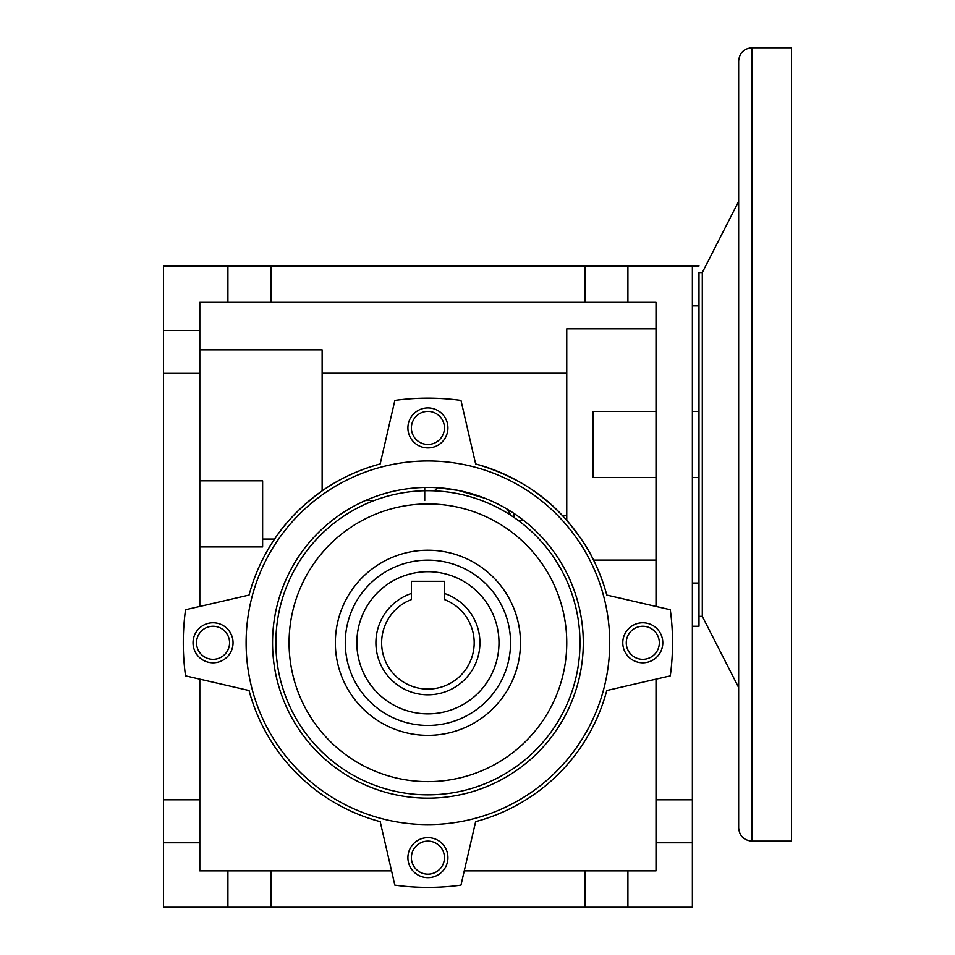 <?xml version="1.0" encoding="UTF-8"?>
<svg xmlns="http://www.w3.org/2000/svg" width="955" height="955" viewBox="0 0 955 955"><rect width="100%" height="100%" fill="white"/><g stroke="black" fill="none" stroke-linecap="round" stroke-linejoin="round"><path stroke-width="1.43" d="M275.852 642.787A152.06 152.06 0 0 1 503.942 511.092A152.06 152.06 0 0 1 503.942 774.481A152.06 152.06 0 0 1 275.852 642.787M289.067 642.787A138.845 138.845 0 0 1 497.34 522.552A138.845 138.845 0 0 1 497.34 763.033A138.845 138.845 0 0 1 289.067 642.787M335.348 642.787A92.563 92.563 0 0 1 474.193 562.626A92.563 92.563 0 0 1 474.193 722.947A92.563 92.563 0 0 1 335.348 642.787M345.268 642.787A82.643 82.643 0 0 1 469.239 571.221A82.643 82.643 0 0 1 469.239 714.364A82.643 82.643 0 0 1 345.268 642.787A82.643 82.643 0 0 1 469.239 571.221A82.643 82.643 0 0 1 469.239 714.364A82.643 82.643 0 0 1 345.268 642.787M444.445 593.473L444.445 599.561A46.282 46.282 0 0 1 464.882 670.625A46.282 46.282 0 0 1 390.941 670.625A46.282 46.282 0 0 1 411.39 599.561L411.39 593.473A52.012 52.012 0 0 0 385.939 673.49A52.012 52.012 0 0 0 469.896 673.49A52.012 52.012 0 0 0 444.445 593.473L444.445 581.297L411.39 581.297L411.39 593.473M424.736 500.504L424.736 487.444M513.862 517.347L513.862 513.36M199.81 546.917L262.625 546.917L262.625 480.807L199.81 480.807M444.445 857.662A16.533 16.533 0 0 0 419.651 843.349A16.533 16.533 0 0 0 419.651 871.975A16.533 16.533 0 0 0 444.445 857.662M447.919 857.662A19.995 19.995 0 0 0 417.908 840.34A19.995 19.995 0 0 0 417.908 874.983A19.995 19.995 0 0 0 447.919 857.662M659.32 642.787A16.533 16.533 0 0 0 634.526 628.474A16.533 16.533 0 0 0 634.526 657.1A16.533 16.533 0 0 0 659.32 642.787M662.794 642.787A19.995 19.995 0 0 0 632.783 625.465A19.995 19.995 0 0 0 632.783 660.108A19.995 19.995 0 0 0 662.794 642.787M444.445 427.912A16.533 16.533 0 0 0 419.651 413.599A16.533 16.533 0 0 0 419.651 442.225A16.533 16.533 0 0 0 444.445 427.912M447.919 427.912A19.995 19.995 0 0 0 417.908 410.59A19.995 19.995 0 0 0 417.908 445.233A19.995 19.995 0 0 0 447.919 427.912M229.57 642.787A16.533 16.533 0 0 0 204.776 628.474A16.533 16.533 0 0 0 204.776 657.1A16.533 16.533 0 0 0 229.57 642.787M233.044 642.787A19.995 19.995 0 0 0 203.033 625.465A19.995 19.995 0 0 0 203.033 660.108A19.995 19.995 0 0 0 233.044 642.787M427.912 487.42A155.367 155.367 0 0 1 562.471 720.476A155.367 155.367 0 0 1 293.364 720.476A155.367 155.367 0 0 1 427.912 487.42M434.382 490.858L437.533 487.719L458.173 490.393L484.925 498.259M692.375 583.063L698.988 583.063L698.988 626.265L692.375 626.265M656.013 328.783L566.757 328.783L566.757 520.344C579.351 535.385 588.28 548.636 593.544 560.096L656.013 560.096M394.857 400.408C416.893 397.399 438.93 397.399 460.967 400.408A244.623 244.623 0 0 0 394.857 400.408L380.197 463.927A185.127 185.127 0 0 0 249.052 595.072L185.533 609.732A244.623 244.623 0 0 0 185.533 675.842L249.052 690.513A185.127 185.127 0 0 0 380.197 821.658L394.857 885.166A244.623 244.623 0 0 0 460.967 885.166L475.638 821.658A185.127 185.127 0 0 0 606.783 690.513L670.291 675.842A244.623 244.623 0 0 0 670.291 609.732L606.783 595.072A185.127 185.127 0 0 0 475.638 463.927C511.582 474.468 540.53 491.706 562.471 515.652L566.757 515.652M566.757 373.238L322.133 373.238M262.625 539.05L274.586 539.05C285.927 521.705 301.768 505.649 322.133 490.87C339.276 478.825 358.626 469.848 380.197 463.927M322.133 490.87L322.133 349.84L199.81 349.84M609.732 642.787A181.82 181.82 0 0 0 337.008 485.331A181.82 181.82 0 0 0 337.008 800.242A181.82 181.82 0 0 0 609.732 642.787M692.375 305.815L698.988 305.815M475.638 463.927L460.967 400.408M692.375 265.932L163.448 265.932L163.448 907.25L692.375 907.25L692.375 265.932L698.988 265.932M670.291 609.732L656.013 606.437L656.013 302.293L627.913 302.293L627.913 265.932M627.913 302.293L199.81 302.293L199.81 606.437M670.291 675.842L656.013 679.148L656.013 799.813L692.375 799.813M464.273 870.888L656.013 870.888L656.013 799.813M199.81 679.148L199.81 799.813L163.448 799.813M199.81 373.369L163.448 373.369M199.81 799.813L199.81 870.888L391.562 870.888M270.886 907.25L270.886 870.888M584.938 907.25L584.938 870.888M656.013 842.788L692.375 842.788M627.913 907.25L627.913 870.888M199.81 330.394L163.448 330.394M227.911 302.293L227.911 265.932M270.886 302.293L270.886 265.932M584.938 302.293L584.938 265.932M199.81 842.788L163.448 842.788M227.911 907.25L227.911 870.888M692.375 411.39L698.988 411.39L698.988 477.5L692.375 477.5M656.013 411.39L593.198 411.39L593.198 477.5L656.013 477.5M738.657 687.528L702.295 616.345L702.295 272.545L738.657 201.35M702.295 616.345L698.988 616.345L698.988 272.545L702.295 272.545M751.883 841.14L791.552 841.14L791.552 47.75L751.883 47.75C743.85 48.538 739.445 52.943 738.657 60.977L738.657 827.913C739.445 835.947 743.85 840.352 751.883 841.14L751.883 47.75M738.657 200.311L738.657 239.025M356.836 642.787A71.076 71.076 0 0 1 463.45 581.237A71.076 71.076 0 0 1 463.45 704.336A71.076 71.076 0 0 1 356.836 642.787M374.241 500.504L365.49 500.504M507.403 509.29L510.925 515.378M523.722 520.475L518.267 520.475"/></g></svg>
